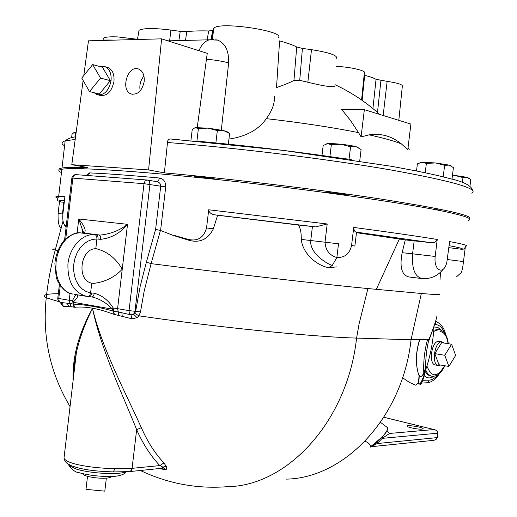 <?xml version="1.0" encoding="UTF-8"?>
<svg xmlns="http://www.w3.org/2000/svg" width="517" height="517" viewBox="0 0 517 517"><rect width="100%" height="100%" fill="white"/><g stroke="black" fill="none" stroke-linecap="round" stroke-linejoin="round"><path stroke-width="0.78" d="M361.57 99.981L364.349 72.968C367.025 70.835 350.203 66.861 336.16 66.389M398.814 120.338L402.329 86.261C402.801 84.607 397.741 82.972 387.149 81.363L376.046 79.321C373.707 78.002 369.92 76.671 364.679 75.32L364.123 75.165M296.713 46.982C292.803 44.947 287.09 42.911 279.587 40.875L276.517 87.58C284.053 84.975 289.863 82.597 293.953 80.445L296.713 46.982L302.406 48.404L311.493 49.671L307.848 82.242L299.737 80.329L293.953 80.445M336.696 58.421C337.62 55.39 329.219 52.476 311.493 49.671M278.262 37.722C285.953 31.272 220.21 21.262 214.057 28.034L212.629 30.471L208.661 30.955C199.866 30.723 192.576 30.955 186.792 31.653L180.22 31.369L170.894 30.07C154.034 27.963 143.409 28.041 139.028 30.29L138.73 32.022M334.984 85.428C335.139 87.793 326.091 86.727 307.848 82.242M274.314 96.576C274.889 103.226 272.22 110.586 266.313 118.651C258.707 129.651 246.247 136.469 228.941 139.092M358.533 132.623L350.423 120.332L341.459 109.19L364.356 109.669L410.899 124.074L407.79 149.749L401.431 143.913C391.686 136.094 380.919 133.069 369.119 134.847L361.079 136.889L358.533 132.623C331.875 127.311 301.133 122.652 266.313 118.651M179.199 139.642L169.957 138.924L168.626 139.506L167.65 140.928L164.38 172.878C230.847 178.863 319.745 189.629 381.772 199.187C444.381 209.133 473.617 215.667 469.475 218.775M75.993 133.464L73.963 132.695L76.115 132.585M75.282 136.585L75.644 133.528M73.744 132.766L72.018 134.33L71.682 137.154M452.478 175.185L454.818 175.418L452.472 175.276M469.966 186.146L470.767 179.586L467.051 177.325L469.417 178.468M467.051 177.325L462.98 177.577L454.818 175.418L467.051 177.325M462.379 182.52L462.98 177.577M450.094 178.682L452 179.16L453.396 167.663L449.202 165.104L444.614 165.311L435.65 162.952L449.202 165.104L450.986 165.783M443.211 176.885L444.614 165.311M435.65 162.952L426.37 163.391L422.008 162.241L435.65 162.952M425.233 172.781L426.37 163.391M419.985 162.642L422.008 162.241L417.374 163.863L416.515 170.991M350.558 146.763L341.11 144.269L331.332 144.754L327.636 143.655C330.563 143.455 335.055 143.661 341.11 144.269C347.424 144.947 352.407 145.749 356.045 146.66L350.558 146.763L349.065 159.171L351.45 159.753M329.911 156.586L331.332 144.754M344.018 158.635L349.065 159.171M325.949 144.01L327.403 143.674L323.177 145.542L321.981 155.468M359.716 161.033L361.105 149.503L356.045 146.66L359.897 148.56M217.34 130.594L208.034 128.119L198.392 128.623L195.458 127.667L208.034 128.119L223.687 130.601L217.34 130.594L215.88 142.925M196.421 141.109L196.925 141.038L198.392 128.623M196.925 141.038L204.726 141.865M194.786 127.848L192.214 129.651L190.915 140.624M229.393 133.399L223.687 130.601L227.357 131.893L229.225 133.276M228.333 144.172L229.6 133.548M83.793 75.54L88.465 40.83L161.608 38.846L148.586 169.925L164.38 172.878M197.242 127.518L207.246 53.335L161.608 38.846M148.586 169.925L71.792 164.697L83.134 80.471M59.255 170.028C58.421 169.169 59.332 168.497 61.988 168.025C66.124 167.295 74.732 167.14 87.819 167.566L71.792 164.697M80.374 168.665L84.187 168.755M431.831 208.971C437.75 209.715 440.6 210.232 440.374 210.535L440.361 210.626M325.691 192.602C327.345 191.981 350.093 194.799 347.353 195.284L347.321 195.542M194.515 176.937L194.541 176.717C196.156 176.194 216.016 178.662 216.274 179.425M144.185 81.55C142.136 90.798 137.832 94.941 131.279 93.991C119.944 90.604 127.751 64.308 138.73 69.091C142.815 71.075 144.637 75.23 144.185 81.55M106.786 67.191L107.95 67.507C112.467 69.672 114.47 74.319 113.966 81.44C111.743 91.664 107.084 96.298 99.988 95.348L98.249 94.915M138.937 39.46L117.605 36.907C110.011 36.591 105.287 36.998 103.445 38.142L103.969 39.893C104.13 40.281 105.016 39.841 114.528 40.119M143.939 76.044C140.417 80.374 139.176 85.311 140.21 90.85M100.272 66.661L105.048 66.712C109.565 68.877 111.569 73.53 111.065 80.671C108.835 90.927 104.175 95.58 97.08 94.624L94.126 92.717M92.672 64.58L102.469 67.262L110.36 80.671L99.335 94.01L89.512 91.574L81.751 78.067L92.672 64.58L100.569 78.093L89.512 91.574M110.36 80.671L100.569 78.093M221.321 130.077L228.65 62.867C222.129 61.155 214.626 59.94 206.141 59.209M228.65 62.867C228.986 51.009 225.373 43.428 217.812 40.126L215.744 39.751M361.079 136.889L364.356 109.669M208.661 30.955L207.168 39.854M185.506 40.41L186.792 31.653M468.486 220.332C473.65 218.794 464.402 215.583 440.736 210.703C399.996 202.399 308.533 189.39 222.672 180.11C136.721 170.81 73.983 166.991 61.846 169.259C57.962 169.951 57.833 171.056 61.458 172.575M456.692 276.666L460.576 273.176C461.384 272.911 462.159 270.533 462.915 266.029L465.423 246.254C469.21 245.775 463.936 244.218 449.609 241.581L446.862 262.08C444 275.542 433.498 271.024 435.178 256.458L437.24 239.461C417.49 236.224 389.656 232.217 353.738 227.435C353.919 230.02 354.63 231.558 355.87 232.062L356.51 232.424L354.882 245.963M61.846 169.259L58.679 196.363L64.935 196.402L63.022 212.752C62.421 218.517 62.887 222.53 64.418 224.805L65.123 226.233L64.328 224.695M66.286 225.625L64.418 224.805M337.026 266.869L328.734 267.683C318.155 266.035 302.865 254.629 301.256 239.416C301.405 232.967 300.442 228.165 298.374 225.018L315.641 226.892L327.203 223.977L208.706 209.773C209.094 212.397 210.962 214.064 214.303 214.781L217.599 215.246L213.366 228.818C207.782 239.791 199.213 243.488 187.652 239.914L173.001 235.338L160.58 230.479L165.724 186.941C165.808 181.848 163.721 178.876 159.462 178.016C130.148 175.36 106.87 173.654 89.635 172.891L86.274 175.405M173.001 235.338L174.804 235.72M208.706 209.773L206.554 227.945C203.62 238.007 197.274 241.749 187.503 239.19L174.746 235.545M301.256 239.416L338.519 243.791L336.864 257.55C329.471 255.359 325.523 250.215 325.025 242.111L327.203 223.977M353.738 227.435L351.573 245.426C349.738 253.718 344.839 257.757 336.864 257.55L332.231 265.505L328.734 267.683M89.635 172.891L88.265 175.554M156.871 181.693L157.446 181.797C159.656 182.507 160.742 184.007 160.703 186.288L155.611 229.406L146.376 262.184L151.106 263.638L160.451 230.446L155.611 229.406M156.948 181.706L158.448 180.866L159.462 178.016M146.376 262.184L140.152 286.483L135.628 311.344L140.482 311.945L144.185 291.065L151.106 263.638C224.255 272.989 322.143 284.201 367.923 288.557L421.336 293.475C436.025 294.735 441.718 294.91 438.422 293.999M60.638 302.484L61.096 304.229L63.294 306.536L71.21 306.723L74.719 307.279C85.622 306.238 98.469 308.52 113.262 314.129L131.997 318.815L130.956 314.853L129.269 313.005L129.043 310.646L135.628 311.344L134.698 313.341L133.573 314.278L137.095 317.697L138.944 315.848L140.482 311.945M58.318 293.701C45.134 293.843 41.108 295.207 46.226 297.792L59.209 301.76M134.698 313.341L138.944 315.848L162.823 319.209C234.692 329.045 318.886 337.09 356.581 338.086L359.102 323.804L367.923 288.557M131.997 318.815L137.095 317.697M73.504 377.074L76.393 352.478C79.65 338.008 85.014 323.338 92.491 308.455C101.267 350.19 122.749 394.898 136.65 429.646L141.348 427.688C126.058 393.747 102.392 349.55 92.491 308.455C78.7 333.258 72.231 357.331 73.084 380.674M159.204 468.557L166.196 469.875L166.448 466.618L163.928 462.928C155.081 453.564 147.552 441.815 141.348 427.688M166.338 466.302L162.965 467.109L159.837 465.584L132.081 468.337L136.65 429.646C143.028 444.064 150.757 456.039 159.837 465.584L163.928 462.928M114.845 468.667L113.417 471.937L129.618 471.588L131.344 470.412L132.081 468.337L114.845 468.667C92.478 468.215 66.667 464.208 63.992 458.191L76.393 352.478L74.222 364.795L73.524 376.932M162.965 467.109L166.448 466.618M161.272 468.344L163.21 467.252L166.196 469.875L161.64 468.312M113.417 471.937L105.003 471.53M67.036 463.219L70.338 465.313C66.9 463.911 64.787 461.532 63.992 458.191L64.347 455.134M70.338 465.313C78.565 468.661 90.094 470.728 104.932 471.53M71.21 306.723L70.002 303.492L60.735 302.503L62.68 303.983L63.294 306.536M73.963 307.15L73.252 304.067L70.002 303.492L69.233 300.299L58.764 298.483L59.158 301.049L60.573 302.464C58.628 301.754 57.697 300.351 57.781 298.264L57.788 298.18M74.719 307.279L72.322 300.888L69.233 300.299L70.041 293.43M113.262 314.129L113.029 311.047C98.708 307.008 85.583 304.7 73.647 304.138L72.322 300.888L75.036 295.782L75.191 294.457M114.367 314.323L113.598 311.144L113.029 311.047L112.338 309.101L72.942 302.245C76.652 299 78.209 296.538 77.621 294.864M118.509 315.124L118.328 311.971L113.598 311.144L113.217 307.97L112.338 309.101C106.463 302.852 99.691 298.807 92.02 296.971M147.474 180.032L149.355 181.305L149.956 184.42L134.982 311.312L133.573 314.278L130.956 314.853L118.328 311.971L117.585 308.662L113.217 307.97C108.299 300.19 101.972 295.272 94.243 293.223L90.604 292.88L86.249 291.575L82.281 289.074L78.881 285.474L76.219 280.951L74.435 275.703L73.614 269.99L73.802 264.077L74.991 258.261L77.117 252.813L80.083 248.005L83.735 244.063L87.903 241.168L92.369 239.449L96.931 238.977L100.576 239.345C111.278 238.156 120.261 233.148 127.525 224.32C119.776 230.356 110.761 233.93 100.466 235.054L99.096 234.957L100.369 236.431L100.576 239.345M61.096 304.229L61.336 302.839M55.519 249.007C51.765 248.877 51.668 249.226 55.229 250.041L57.885 250.571M66.182 226.485L65.123 226.233M439.967 280.149L440.568 272.213M420.844 278.43L409.218 277.002C401.793 275.406 399.434 267.295 402.136 252.684L405.27 239.901L430.829 242.647C434.106 242.951 436.245 241.891 437.24 239.461M356.484 232.682L405.27 239.901M217.599 215.246L298.374 225.018M57.717 197.953C54.802 197.055 55.125 196.525 58.679 196.363C55.506 203.194 58.137 199.801 60.87 201.927L63.83 202.296L62.467 213.948L62.9 213.999M58.104 213.566L62.467 213.948M435.178 256.451L412.598 253.815C411.674 268.795 414.925 277.06 422.344 278.611C430.939 279.051 437.925 275.897 443.289 269.144M448.872 247.662L461.804 249.31C463.827 249.401 465.029 248.38 465.423 246.254M75.437 294.496L75.036 295.782M72.955 294.141L68.574 292.784L64.58 290.082L61.161 286.147L58.486 281.145L56.689 275.303L55.862 268.898L56.049 262.235L57.245 255.631L59.39 249.401L62.383 243.843L66.066 239.222L70.267 235.746L74.778 233.561L79.528 232.773M80.154 232.76L80.562 232.896M83.315 233.07L82.462 233.122M83.444 233.083L99.096 234.957L84.019 233.089C86.559 231.034 84.807 226.33 78.765 218.988L82.681 230.569L82.726 232.999M82.403 232.96L82.681 230.569L84.019 233.089L96.227 234.628C97.603 235.157 98.211 236.631 98.062 239.054M87.328 296.551L88.808 296.713C90.307 296.726 91.283 295.491 91.722 293.016M94.54 234.479L93.687 234.472C81.46 234.44 69.524 247.856 67.934 263.961C67.488 282.036 73.931 292.9 87.257 296.545C88.911 296.571 90.023 295.349 90.604 292.88L91.748 283.129C76.4 280.589 80.167 248.399 95.787 248.735L96.356 248.729C107.555 251.689 116.176 258.539 122.225 269.273C114.438 277.383 104.867 282.088 93.519 283.394L91.748 283.129M93.7 234.472L94.598 234.492C96.168 234.983 96.95 236.476 96.931 238.977L95.787 248.735M89.111 296.732L91.826 296.952C93.028 296.939 93.835 295.698 94.243 293.223M82.901 473.695L83.063 474.212C84.232 476.551 99.49 479.007 107.071 478.063C109.746 477.76 111.155 477.23 111.284 476.48M106.347 478.128L104.809 491.15L85.977 489.36L87.509 476.312L85.977 489.36M436.981 315.79C436.27 319.92 433.569 327.868 428.89 339.624C424.315 357.68 426.693 370.508 423.326 378.534C422.143 382.49 421.025 384.441 419.978 384.396L418.111 382.735C416.78 384.784 415.804 385.546 415.19 385.029L409.477 382.444L402.581 377.74M286.34 479.123C344.316 478.186 402.562 417.82 411.06 339.772L428.89 339.624M418.977 380.247L418.111 382.735M419.022 374.999L419.138 375.736M419.209 376.46L418.99 380.234L418.137 382.561M380.493 422.37L387.666 427.733C388.099 429.414 386.503 432.277 382.864 436.335L373.222 445.441L371.193 446.953L370.495 447.069L370.586 446.727C370.838 445.014 369.022 443.166 365.151 441.182M422.085 429.162C418.576 429.569 407.306 427.372 407.079 426.241C405.871 424.56 422.699 427.081 423.158 428.658L422.085 429.162M386.839 431.055L389.611 433.44L386.949 430.855M383.873 417.29L434.538 429.679C436.749 430.325 437.847 431.495 437.834 433.188L437.298 437.608L377.113 443.554L382.212 438.358L382.393 436.852M437.298 437.608L436.044 439.515L433.808 440.329L372.408 446.585C372.214 446.294 373.778 445.279 377.113 443.554L377.507 441.776M437.834 433.188L382.212 438.358L389.611 433.44L433.899 429.562M438.177 365.48L435.598 365.034C428.166 364.879 431.456 340.509 438.791 341.362L439.379 341.44M440.652 365.034L438.552 365.545C431.139 365.396 434.435 340.981 441.751 341.834L444.122 343.042M448.892 366.463L438.965 364.743L434.791 353.622L441.654 342.648L451.593 344.238L455.639 355.412L448.892 366.463L444.762 355.289L451.593 344.238M434.791 353.622L444.762 355.289M418.731 374.728L419.074 375.859L418.331 383.297M419.636 339.928C415.894 352.122 415.448 363.302 418.298 373.474L419.138 375.142C420.722 377.404 422.273 376.583 423.785 372.673L424.005 375.988M427.469 339.734C424.522 350.772 423.294 361.751 423.785 372.673L425.252 368.886M428.955 340.483L435.217 322.744M421.336 293.475L411.06 339.772L356.581 338.086C347.502 421.698 286.98 486.032 227.564 486.671C197.19 489.082 168.115 483.686 140.346 470.483M362.12 100.369L364.679 75.32M376.046 79.321L372.919 108.589M409.231 149.348L408.055 147.532M299.737 80.329L302.406 48.404M377.488 112.486L380.919 80.503M387.149 81.363L383.155 115.485M401.431 143.913C394.691 141.154 383.918 138.129 369.119 134.847M343.844 158.616C298.096 151.862 251.766 146.285 204.855 141.878M75.191 139.416L65.161 140.908C61.213 142.136 61.019 143.765 64.593 145.794M471.788 193.203C479.602 188.834 452.207 181.008 389.598 169.731C327.313 158.984 235.5 147.707 167.275 142.479M198.98 50.711C201.43 44.792 204.874 41.153 209.301 39.803L213.67 39.57M211.195 39.466L212.752 30.329M213.54 28.655L211.686 39.434M180.22 31.369L178.876 40.578M170.894 30.07L169.641 40.817M165.724 186.941L144.017 183.684L144.986 181.144L146.828 179.994L75.669 174.623L74.047 175.45L73.007 177.344L72.858 178.107L144.017 183.684L129.043 310.646L117.585 308.662L127.525 224.32L78.765 218.988L77.13 232.934M147.41 180.019L157.446 181.797M75.967 174.649L75.669 174.623C73.757 174.72 72.483 175.87 71.85 178.068L72.858 178.107L65.762 238.738M71.844 178.132L64.612 239.882M68.341 464.176L69.058 465.701L76.38 469.081C90.139 473.462 118.69 475.052 125.502 471.898M67.262 303.272L68.806 306.801M122.251 316.314L121.883 312.863M376.337 289.346L399.382 238.964M60.256 285.727L58.764 298.483L57.781 298.264L59.403 284.408M187.652 239.914L187.503 239.19M213.366 228.818L206.554 227.945M61.491 202.063C57.309 200.958 58.298 200.447 64.457 200.531M447.399 259.534L463.555 261.583M402.136 252.684L412.598 253.815L414.175 240.793M332.231 265.505C324.146 262.526 309.47 251.96 310.756 240.476L312.423 226.582M351.573 245.426L354.869 246.073M214.303 214.781L315.641 226.892M449.111 245.691C460.04 247.695 464.272 248.903 461.804 249.31M355.87 232.062L430.829 242.647M437.66 374.941C434.887 378.289 432.025 380.021 429.071 380.144L428.477 381.733L427.262 382.754L421.536 383.084M429.071 380.144L422.764 380.279M434.771 324.56L435.825 324.618L435.372 322.33M435.825 324.618C439.476 324.935 442.319 327.623 444.342 332.689M441.221 330.214L437.75 327.351L433.918 326.964M423.074 374.314C426.17 378.308 429.782 378.974 433.912 376.298M433.776 330.189L438.313 329.51M431.579 376.163L428.102 374.993L425.097 371.561M439.644 329.704L438.72 329.581L433.679 331.429M425.659 369.926C427.294 373.778 429.498 375.898 432.257 376.286C437.337 376.434 441.524 372.925 444.82 365.758M439.993 331.481C444.245 332.03 446.934 336.095 448.058 343.676M444.568 365.713C437.421 377.701 431.54 377.798 426.932 366.017M379.614 114.386C366.256 102.25 351.36 92.336 334.926 84.652M450.953 165.757L451.871 166.409M194.541 176.717L194.489 177.163M132.404 94.275L131.279 93.991M107.95 67.507L105.048 66.712M75.54 136.831C70.997 137.438 67.533 138.795 65.161 140.908L61.988 168.025M217.812 40.126L209.301 39.803L167.947 40.862M212.629 30.471L211.098 39.473M139.028 30.29L137.503 39.202M214.057 28.034L212.106 39.434M472.719 190.637C471.614 185.739 463.814 181.687 449.325 178.468C440.665 176.148 429.763 173.66 416.618 171.011L391.537 166.312L283.536 150.428L169.957 138.924M157.427 181.79L156.741 181.667M55.241 250.047C51.054 265.512 48.049 281.429 46.226 297.792C42.207 336.91 50.143 373.158 70.047 406.556M129.702 471.575L160.903 468.383M126.161 471.859C124.92 473.708 122.303 475.013 118.309 475.789C113.986 477.029 93.997 477.017 78.959 472.635C75.773 472.448 72.47 470.134 69.058 465.701L69.42 464.977L70.318 465.306M60.618 302.477L61.704 303.511L61.219 302.755M63.042 221.043L55.229 250.041M61.116 228.443C58.848 226.801 57.846 221.825 58.104 213.521L59.513 201.527M75.043 295.769L75.896 294.574M93.687 234.472L79.392 232.753C76.167 232.379 71.63 234.363 65.795 238.705C59.377 244.476 55.17 256.581 54.892 263.696L56.179 276.847C56.876 281.435 64.179 292.952 71.902 293.947M74.002 294.257L85.428 296.17M88.485 296.687L88.808 296.713M91.826 296.952L89.092 296.732M91.535 283.077L93.519 283.394M83.114 473.746L83.063 474.212M418.247 383.175L417.781 383.265M419.074 375.859L418.983 380.228M370.586 446.727L382.864 436.335C386.205 432.167 387.64 429.821 387.162 429.297M424.606 372.944C429.976 357.99 433.11 342.59 434.002 326.744M383.898 417.251L434.538 429.679M371.549 446.707L372.143 446.604M448.31 343.715C447.308 335.32 444.155 330.615 438.843 329.594L438.248 329.503M438.933 341.369L441.893 341.84M426.525 382.955C431.585 382.425 435.909 379.278 439.502 373.526M445.68 334.661C444.387 328.224 441.072 323.784 435.721 321.335M419.552 339.928C415.771 351.974 415.351 363.154 418.298 373.474L419.067 375.827M419.978 384.396C421.129 381.468 421.239 382.929 424.056 375.252L424.754 372.259"/></g></svg>
